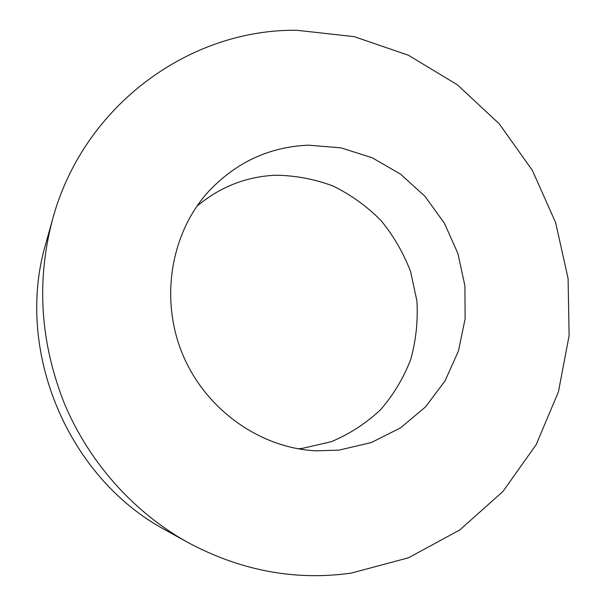 <?xml version="1.0" encoding="UTF-8"?>
<svg xmlns="http://www.w3.org/2000/svg" width="606" height="606" viewBox="0 0 606 606"><rect width="100%" height="100%" fill="white"/><g stroke="black" fill="none" stroke-linecap="round" stroke-linejoin="round"><path stroke-width="0.91" d="M298.107 448.796L302.083 448.425L331.224 441.721C349.654 434.002 366.085 423.352 380.523 409.754C393.491 394.786 403.551 378.038 410.701 359.51C416.019 340.36 418.087 320.824 416.89 300.887L410.648 271.799C403.558 253.088 393.68 236.007 381.022 220.554C366.986 206.366 351.056 194.89 333.239 186.103C314.673 179.111 295.478 175.482 275.669 175.225C246.15 176.558 219.864 186.936 196.798 206.343M308.522 145.175C269.056 146.834 235.476 162.559 207.782 192.36C170.551 234.014 159.742 299.576 182.739 354.608C205.729 409.641 259.974 448.023 315.771 450.819L338.898 450.144L371.16 442.63L400.468 427.927L425.473 406.952L445.062 380.863L458.447 351.003L465.128 318.824L464.916 285.82L457.886 253.459L444.387 223.197L425.018 196.367L400.604 174.195L372.19 157.749L341.026 147.872L308.522 145.175M351.147 573.125L408.512 557.785L459.856 529.909L502.957 491.443L536.174 444.637L558.414 391.915L569.102 335.739L568.095 278.54L555.649 222.667L532.363 170.362L499.162 123.738L457.303 84.757L408.346 55.207L354.192 36.648L297.084 30.3C190.746 28.679 83.62 104.361 52.525 219.523C36.186 281.252 40.201 342.738 64.577 403.982C89.294 462.643 133.676 512.153 187.345 542.188C240.347 570.655 294.948 580.972 351.147 573.125M52.525 219.523L45.904 243.294C14.029 349.806 67.607 478.02 165.779 530.189L187.345 542.188"/></g></svg>
